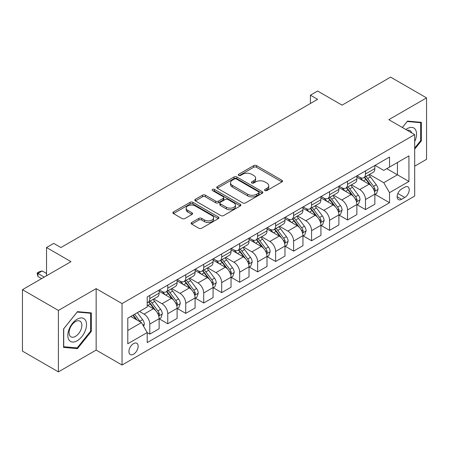 <?xml version="1.0" encoding="UTF-8"?>
<svg xmlns="http://www.w3.org/2000/svg" width="449" height="449" viewBox="0 0 449 449"><rect width="100%" height="100%" fill="white"/><g stroke="black" fill="none" stroke-linecap="round" stroke-linejoin="round"><path stroke-width="0.67" d="M264.949 190.567A1.398 0.808 0 0 0 266.925 190.567L281.927 181.907A1.998 1.151 0 0 0 282.511 181.093A1.998 1.151 0 0 0 281.927 180.279L256.514 165.608A1.998 1.151 0 0 0 253.691 165.608L238.694 174.268A1.398 0.808 0 0 0 238.284 174.835A1.398 0.808 0 0 0 238.694 175.407A1.398 0.808 0 0 0 240.67 175.407L242.612 174.285A6.387 3.687 0 0 1 251.648 174.285L253.764 175.508A6.387 3.687 0 0 1 255.633 178.118A6.387 3.687 0 0 1 253.764 180.722L251.822 181.845A1.398 0.808 0 0 0 251.412 182.417A1.398 0.808 0 0 0 251.822 182.984A1.398 0.808 0 0 0 253.797 182.984L255.739 181.867A6.387 3.687 0 0 1 264.775 181.867L266.891 183.091A6.387 3.687 0 0 1 268.76 185.695A6.387 3.687 0 0 1 266.891 188.305L264.949 189.427A1.398 0.808 0 0 0 264.54 189.994A1.398 0.808 0 0 0 264.949 190.567L264.949 189.427M133.544 354.227A6.511 3.755 120 0 0 137.792 348.497A6.511 3.755 120 0 0 136.793 343.277A6.511 3.755 120 0 0 133.544 343.603A6.511 3.755 120 0 0 129.29 349.339A6.511 3.755 120 0 0 130.289 354.553A6.511 3.755 120 0 0 133.544 354.227M191.723 222.491A1.998 1.151 0 0 0 191.139 223.305A1.998 1.151 0 0 0 191.723 224.124L198.851 228.238A1.998 1.151 0 0 0 201.68 228.238L218.332 218.618A1.998 1.151 0 0 0 218.916 217.804A1.998 1.151 0 0 0 218.332 216.99L192.924 202.319A1.998 1.151 0 0 0 190.101 202.319L173.443 211.939A1.998 1.151 0 0 0 172.859 212.753A1.998 1.151 0 0 0 173.443 213.567L182.058 218.54A1.998 1.151 0 0 0 184.881 218.54L192.009 214.426A1.998 1.151 0 0 0 192.593 213.606A1.998 1.151 0 0 0 192.009 212.792L187.738 210.328A5.337 3.081 0 0 1 186.172 208.151A5.337 3.081 0 0 1 189.472 205.3A5.337 3.081 0 0 1 195.287 205.968L212.018 215.627A5.337 3.081 0 0 1 213.578 217.804A5.337 3.081 0 0 1 210.284 220.655A5.337 3.081 0 0 1 204.463 219.988L201.68 218.377A1.998 1.151 0 0 0 198.851 218.377L191.723 222.491L191.723 224.124M414.685 166.175L426.55 159.322L426.55 97.882L390.596 77.127L342.065 105.15L317.617 91.035L310.427 95.188L317.617 99.336L60.918 247.539L53.728 243.386L46.539 247.539L46.539 275.77M58.404 310.433L58.404 371.873L96.153 350.08L96.153 288.64L58.404 310.433L22.45 289.678L70.987 261.655L46.539 247.539M96.153 288.64L122.038 303.58L414.685 134.621L414.685 196.061L122.038 365.026L122.038 303.58M426.55 97.882L388.8 119.681L414.685 134.621M242.752 202.892A1.998 1.151 0 0 0 245.575 202.892L262.233 193.278A1.998 1.151 0 0 0 262.817 192.458A1.998 1.151 0 0 0 262.233 191.644L236.825 176.979A1.998 1.151 0 0 0 234.002 176.979L217.344 186.593A1.998 1.151 0 0 0 216.76 187.407A1.998 1.151 0 0 0 217.344 188.221L242.752 202.892M213.034 190.87A1.398 0.808 0 0 1 214.454 191.066L214.454 189.405L240.282 204.317A1.998 1.151 0 0 1 240.866 205.131A1.998 1.151 0 0 1 240.282 205.951L223.624 215.565A1.998 1.151 0 0 1 220.801 215.565L195.394 200.894L195.394 199.266A1.998 1.151 0 0 0 194.81 200.08A1.998 1.151 0 0 0 195.394 200.894M195.394 199.266L202.521 195.152A1.998 1.151 0 0 1 205.345 195.152L215.649 201.101A1.998 1.151 0 0 0 218.472 201.101L223.204 198.368A1.998 1.151 0 0 0 223.787 197.554A1.998 1.151 0 0 0 223.204 196.741L212.478 190.544A1.398 0.808 0 0 1 212.068 189.978A1.398 0.808 0 0 1 212.927 189.231A1.398 0.808 0 0 1 214.454 189.405M58.404 371.873L22.45 351.118L22.45 289.678M404.762 187.182L401.597 189.007A6.303 3.643 120 0 0 397.483 194.563A6.303 3.643 120 0 0 398.448 199.614A6.303 3.643 120 0 0 401.597 199.3L404.762 197.476A6.303 3.643 120 0 0 408.882 191.919A6.303 3.643 120 0 0 407.916 186.868A6.303 3.643 120 0 0 404.762 187.182M375.067 165.384L383.766 170.407L389.519 167.084L389.519 157.038L147.205 296.941L147.205 306.987L127.791 318.195L127.791 343.766L147.205 332.557L147.205 342.604L389.519 202.707L389.519 192.66L383.766 182.698L369.465 174.442M389.519 167.084L408.932 155.876L408.932 181.452L389.519 192.66M96.153 350.08L122.038 365.026M310.427 95.188L310.427 103.489M386.785 168.667L397.427 174.807L397.427 162.521L408.932 155.876M383.766 182.698L397.427 174.807L408.932 181.452M127.791 330.486L141.452 322.595L130.811 316.45M147.205 332.642L149.792 334.135L149.792 324.088A8.133 4.698 -120 0 0 144.039 314.126L139.437 311.471M149.792 334.135L159.137 328.741L159.137 318.695A8.133 4.698 -120 0 0 153.39 308.732L147.205 305.163M159.356 318.902L167.769 323.757L167.769 313.711A8.133 4.698 -120 0 0 162.016 303.749L153.754 298.978M167.769 323.757L177.114 318.363L177.114 308.317A8.133 4.698 -120 0 0 171.361 298.355L159.137 291.294M177.333 308.525L185.746 313.38L185.746 303.333A8.133 4.698 -120 0 0 179.993 293.371L171.731 288.6M185.746 313.38L195.091 307.986L195.091 297.94A8.133 4.698 -120 0 0 189.338 287.972L177.114 280.917M195.309 298.147L203.723 303.002L203.723 292.956A8.133 4.698 -120 0 0 197.97 282.993L189.708 278.223M203.723 303.002L213.067 297.603L213.067 287.556A8.133 4.698 -120 0 0 207.315 277.594L195.091 270.539M213.281 287.764L221.694 292.625L221.694 282.578A8.133 4.698 -120 0 0 215.941 272.616L207.685 267.845M221.694 292.625L231.044 287.225L231.044 277.179A8.133 4.698 -120 0 0 225.291 267.217L213.067 260.162M231.257 277.387L239.671 282.247L239.671 272.201A8.133 4.698 -120 0 0 233.918 262.238L225.662 257.468M239.671 282.247L249.021 276.848L249.021 266.801A8.133 4.698 -120 0 0 243.268 256.839L231.044 249.784M249.234 267.009L257.647 271.87L257.647 261.823A8.133 4.698 -120 0 0 251.895 251.855L243.639 247.09M257.647 271.87L266.998 266.47L266.998 256.424A8.133 4.698 -120 0 0 261.245 246.462L249.021 239.401M267.211 256.632L275.624 261.486L275.624 251.44A8.133 4.698 -120 0 0 269.871 241.478L261.61 236.713M275.624 261.486L284.969 256.093L284.969 246.046A8.133 4.698 -120 0 0 279.216 236.084L266.998 229.024M285.188 246.254L293.601 251.109L293.601 241.062A8.133 4.698 -120 0 0 287.848 231.1L279.587 226.33M293.601 251.109L302.946 245.715L302.946 235.669A8.133 4.698 -120 0 0 297.193 225.707L284.969 218.646M303.165 235.877L311.578 240.731L311.578 230.685A8.133 4.698 -120 0 0 305.825 220.723L297.564 215.952M311.578 240.731L320.923 235.338L320.923 225.291A8.133 4.698 -120 0 0 315.17 215.324L302.946 208.269M321.136 225.499L329.549 230.354L329.549 220.307A8.133 4.698 -120 0 0 323.802 210.345L315.54 205.575M329.549 230.354L338.9 224.955L338.9 214.908A8.133 4.698 -120 0 0 333.147 204.946L320.923 197.891M339.113 215.116L347.526 219.976L347.526 209.93A8.133 4.698 -120 0 0 341.773 199.968L333.517 195.197M347.526 219.976L356.876 214.577L356.876 204.531A8.133 4.698 -120 0 0 351.124 194.569L338.9 187.514M357.09 204.738L365.503 209.599L365.503 199.552A8.133 4.698 -120 0 0 359.75 189.585L351.494 184.82M365.503 209.599L374.853 204.2L374.853 194.153A8.133 4.698 -120 0 0 369.1 184.191L356.876 177.136M357.09 175.761L359.75 177.299A8.133 4.698 -120 0 0 363.819 177.703A8.133 4.698 -120 0 0 365.503 173.976L365.503 170.906M339.113 186.144L341.773 187.676A8.133 4.698 -120 0 0 345.842 188.08A8.133 4.698 -120 0 0 347.526 184.354L347.526 181.284M321.136 196.522L323.802 198.054A8.133 4.698 -120 0 0 327.865 198.458A8.133 4.698 -120 0 0 329.549 194.737L329.549 191.661M303.165 206.899L305.825 208.437A8.133 4.698 -120 0 0 309.889 208.836A8.133 4.698 -120 0 0 311.578 205.114L311.578 202.039M285.188 217.277L287.848 218.815A8.133 4.698 -120 0 0 291.917 219.213A8.133 4.698 -120 0 0 293.601 215.492L293.601 212.422M267.211 227.654L269.871 229.192A8.133 4.698 -120 0 0 273.941 229.596A8.133 4.698 -120 0 0 275.624 225.869L275.624 222.799M249.234 238.032L251.895 239.57A8.133 4.698 -120 0 0 255.964 239.974A8.133 4.698 -120 0 0 257.647 236.247L257.647 233.177M231.257 248.409L233.918 249.947A8.133 4.698 -120 0 0 237.987 250.351A8.133 4.698 -120 0 0 239.671 246.624L239.671 243.554M213.281 258.792L215.941 260.325A8.133 4.698 -120 0 0 220.01 260.729A8.133 4.698 -120 0 0 221.694 257.002L221.694 253.932M195.309 269.17L197.97 270.702A8.133 4.698 -120 0 0 202.033 271.106A8.133 4.698 -120 0 0 203.723 267.385L203.723 264.309M177.333 279.547L179.993 281.085A8.133 4.698 -120 0 0 184.056 281.484A8.133 4.698 -120 0 0 185.746 277.763L185.746 274.687M159.356 289.925L162.016 291.463A8.133 4.698 -120 0 0 166.085 291.861A8.133 4.698 -120 0 0 167.769 288.14L167.769 285.07M375.067 194.361L389.519 202.707M363.819 177.703L373.164 172.304A8.133 4.698 -120 0 0 374.853 168.583L374.853 165.507M345.842 188.08L355.193 182.681A8.133 4.698 -120 0 0 356.876 178.96L356.876 175.89M327.865 198.458L337.216 193.064A8.133 4.698 -120 0 0 338.9 189.338L338.9 186.268M309.889 208.836L319.239 203.442A8.133 4.698 -120 0 0 320.923 199.715L320.923 196.645M291.917 219.213L301.262 213.819A8.133 4.698 -120 0 0 302.946 210.093L302.946 207.023M273.941 229.596L283.285 224.197A8.133 4.698 -120 0 0 284.969 220.47L284.969 217.4M255.964 239.974L265.308 234.574A8.133 4.698 -120 0 0 266.998 230.853L266.998 227.778M237.987 250.351L247.332 244.952A8.133 4.698 -120 0 0 249.021 241.231L249.021 238.155M220.01 260.729L229.36 255.329A8.133 4.698 -120 0 0 231.044 251.608L231.044 248.538M202.033 271.106L211.384 265.713A8.133 4.698 -120 0 0 213.067 261.986L213.067 258.916M184.056 281.484L193.407 276.09A8.133 4.698 -120 0 0 195.091 272.363L195.091 269.293M166.085 291.861L175.43 286.468A8.133 4.698 -120 0 0 177.114 282.741L177.114 279.671M147.205 302.57A8.133 4.698 -120 0 0 148.108 302.244L157.453 296.845A8.133 4.698 -120 0 0 159.137 293.124L159.137 290.048M148.108 302.244A8.133 4.698 -120 0 0 149.792 298.518L149.792 295.448M141.452 322.595L147.205 332.557M414.685 149.163L421.375 140.846L421.375 122.341L407.496 121.101L402.349 127.499M63.578 347.414L77.458 348.654L91.332 331.39L91.332 312.886L77.458 311.651L63.578 328.909L63.578 347.414M420.651 140.43L421.375 140.846M90.614 330.975L91.332 331.39M75.988 347.807L77.458 348.654M265.511 190.763L266.891 189.966A6.387 3.687 0 0 0 268.76 187.356L268.76 185.695M255.633 178.118L255.633 179.78A6.387 3.687 0 0 1 253.764 182.384L252.383 183.186M281.899 181.924L256.514 167.269A1.998 1.151 0 0 0 253.691 167.269L239.255 175.604M262.205 193.289L236.825 178.635A1.998 1.151 0 0 0 234.002 178.635L217.372 188.238M258.703 193.031A1.398 0.808 0 0 0 259.112 192.458A1.398 0.808 0 0 0 258.703 191.891L236.404 179.016A1.398 0.808 0 0 0 234.423 179.016L232.38 180.195A6.387 3.687 0 0 0 230.505 182.805A6.387 3.687 0 0 0 232.38 185.409L247.624 194.215A6.387 3.687 0 0 0 256.66 194.215L258.703 193.031L258.703 194.692A1.398 0.808 0 0 0 259.112 194.12L259.112 192.458M230.505 182.805L230.505 184.466A6.387 3.687 0 0 0 232.38 187.07L232.38 185.409M258.703 194.692L256.66 195.871A6.387 3.687 0 0 1 247.624 195.871L232.38 187.07M195.422 200.911L202.521 196.808L202.521 195.152M223.787 197.554L223.787 199.216A1.998 1.151 0 0 1 223.204 200.029L218.472 202.757A1.998 1.151 0 0 1 215.649 202.757L205.345 196.808A1.998 1.151 0 0 0 202.521 196.808M214.454 191.066L240.254 205.962M226.347 207.275A5.337 3.081 0 0 0 232.161 207.943A5.337 3.081 0 0 0 235.461 205.092A5.337 3.081 0 0 0 233.895 202.914L228.002 199.508A1.998 1.151 0 0 0 225.179 199.508L220.453 202.241A1.998 1.151 0 0 0 219.864 203.055A1.998 1.151 0 0 0 220.453 203.868L226.347 207.275L226.347 208.931A5.337 3.081 0 0 0 232.161 209.599A5.337 3.081 0 0 0 235.461 206.753L235.461 205.092M219.864 203.055L219.864 204.716A1.998 1.151 0 0 0 220.453 205.53L220.453 203.868M226.347 208.931L220.453 205.53M213.578 217.804L213.578 219.466A5.337 3.081 0 0 1 210.284 222.317A5.337 3.081 0 0 1 204.463 221.649L201.68 220.038A1.998 1.151 0 0 0 198.851 220.038L191.751 224.135M186.172 208.151L186.172 209.806A5.337 3.081 0 0 0 187.738 211.99L187.738 210.328M191.981 214.437L187.738 211.99M218.309 218.635L192.924 203.981A1.998 1.151 0 0 0 190.101 203.981L173.471 213.584M374.853 194.484L376.576 193.491L378.013 189.338A5.388 3.109 -120 0 0 376.296 184.747L370.419 176.906A15.558 8.98 -120 0 0 368.719 174.874M362.876 180.599A15.558 8.98 -120 0 0 359.694 177.265M374.359 191.184L374.988 190.511L375.106 189.568A5.388 3.109 -120 0 0 373.562 186.324L367.686 178.483A15.558 8.98 -120 0 0 365.991 176.451M364.543 177.288A12.914 7.453 60 0 1 366.659 179.695L371.632 186.335M364.262 177.445A15.558 8.98 60 0 1 365.963 179.477L369.869 184.696M356.876 204.862L358.599 203.868L360.036 199.715A5.388 3.109 -120 0 0 358.319 195.13L352.443 187.284A15.558 8.98 -120 0 0 350.748 185.252M344.899 190.977A15.558 8.98 -120 0 0 341.717 187.643M356.383 201.562L357.011 200.888L357.129 199.945A5.388 3.109 -120 0 0 355.586 196.707L349.709 188.861A15.558 8.98 -120 0 0 348.014 186.829M346.566 187.665A12.914 7.453 60 0 1 348.682 190.073L353.655 196.713M346.286 187.822A15.558 8.98 60 0 1 347.986 189.86L351.893 195.074M338.9 215.245L340.623 214.246L342.059 210.093A5.388 3.109 -120 0 0 340.342 205.507L334.466 197.661A15.558 8.98 -120 0 0 332.771 195.629M326.923 201.354A15.558 8.98 -120 0 0 323.74 198.02M338.406 211.939L339.034 211.266L339.152 210.323A5.388 3.109 -120 0 0 337.609 207.084L331.732 199.238A15.558 8.98 -120 0 0 330.037 197.206M328.589 198.043A12.914 7.453 60 0 1 330.711 200.45L335.684 207.09M328.309 198.2A15.558 8.98 60 0 1 330.009 200.237L333.916 205.451M320.923 225.623L322.651 224.623L324.088 220.476A5.388 3.109 -120 0 0 322.365 215.885L316.489 208.039A15.558 8.98 -120 0 0 314.794 206.007M308.951 211.732A15.558 8.98 -120 0 0 305.763 208.398M320.434 222.322L321.057 221.643L321.175 220.7A5.388 3.109 -120 0 0 319.632 217.462L313.756 209.616A15.558 8.98 -120 0 0 312.061 207.584M310.613 208.42A12.914 7.453 60 0 1 312.734 210.828L317.707 217.468M310.338 208.583A15.558 8.98 60 0 1 312.033 210.615L315.939 215.829M302.946 236L304.675 235.001L306.111 230.853A5.388 3.109 -120 0 0 304.388 226.262L298.512 218.416A15.558 8.98 -120 0 0 296.817 216.384M290.974 222.109A15.558 8.98 -120 0 0 287.787 218.781M302.458 232.7L303.081 232.021L303.198 231.083A5.388 3.109 -120 0 0 301.661 227.839L295.784 219.993A15.558 8.98 -120 0 0 294.084 217.961M292.636 218.798A12.914 7.453 60 0 1 294.757 221.211L299.73 227.845M292.361 218.96A15.558 8.98 60 0 1 294.056 220.992L297.962 226.206M414.685 141.598A13.217 7.633 120 0 0 415.303 129.368A13.217 7.633 120 0 0 405.868 129.531M411.66 132.876A9.053 5.225 120 0 0 411.048 131.563A9.053 5.225 120 0 0 410.032 130.62A9.053 5.225 120 0 0 407.26 130.339M407.181 121.494L420.651 122.712L420.651 140.638L414.685 148.063M419.764 122.195L420.651 122.712M402.377 127.516L407.209 121.511M77.166 319.194A13.217 7.633 120 0 0 67.821 335.381A13.217 7.633 120 0 0 77.166 340.78A13.217 7.633 120 0 0 86.517 324.588A13.217 7.633 120 0 0 77.166 319.194M75.466 321.613A9.053 5.225 120 0 0 69.556 329.588A9.053 5.225 120 0 0 70.942 336.84A9.053 5.225 120 0 0 75.466 336.391A9.053 5.225 120 0 0 81.381 328.415A9.053 5.225 120 0 0 79.989 321.164A9.053 5.225 120 0 0 75.466 321.613M90.614 331.188L77.166 347.913L63.724 346.712L63.724 328.786L77.166 312.055L90.614 313.256L90.614 331.188M89.721 312.745L90.614 313.256M284.969 246.378L286.698 245.384L288.135 241.231A5.388 3.109 -120 0 0 286.417 236.64L280.541 228.799A15.558 8.98 -120 0 0 278.84 226.762M272.998 232.492A15.558 8.98 -120 0 0 269.81 229.158M284.481 243.077L285.109 242.398L285.227 241.461A5.388 3.109 -120 0 0 283.684 238.217L277.808 230.376A15.558 8.98 -120 0 0 276.107 228.339M274.659 229.175A12.914 7.453 60 0 1 276.78 231.589L281.753 238.223M274.384 229.338A15.558 8.98 60 0 1 276.079 231.37L279.985 236.584M266.998 256.755L268.721 255.762L270.158 251.608A5.388 3.109 -120 0 0 268.44 247.017L262.564 239.177A15.558 8.98 -120 0 0 260.863 237.139M255.021 242.87A15.558 8.98 -120 0 0 251.838 239.536M266.504 253.455L267.133 252.776L267.25 251.838A5.388 3.109 -120 0 0 265.707 248.594L259.831 240.754A15.558 8.98 -120 0 0 258.13 238.722M256.688 239.553A12.914 7.453 60 0 1 258.804 241.966L263.776 248.606M256.407 239.715A15.558 8.98 60 0 1 258.102 241.747L262.008 246.961M249.021 267.133L250.744 266.139L252.181 261.986A5.388 3.109 -120 0 0 250.463 257.395L244.587 249.554A15.558 8.98 -120 0 0 242.887 247.522M237.044 253.247A15.558 8.98 -120 0 0 233.862 249.913M248.527 263.832L249.156 263.159L249.274 262.216A5.388 3.109 -120 0 0 247.73 258.972L241.854 251.131A15.558 8.98 -120 0 0 240.159 249.1M238.711 249.936A12.914 7.453 60 0 1 240.827 252.344L245.799 258.983M238.43 250.093A15.558 8.98 60 0 1 240.131 252.125L244.037 257.344M231.044 277.51L232.767 276.517L234.204 272.363A5.388 3.109 -120 0 0 232.487 267.778L226.61 259.932A15.558 8.98 -120 0 0 224.915 257.9M219.067 263.625A15.558 8.98 -120 0 0 215.885 260.291M230.55 274.21L231.179 273.536L231.297 272.594A5.388 3.109 -120 0 0 229.753 269.355L223.877 261.509A15.558 8.98 -120 0 0 222.182 259.477M220.734 260.313A12.914 7.453 60 0 1 222.856 262.721L227.823 269.361M220.453 260.471A15.558 8.98 60 0 1 222.154 262.508L226.06 267.722M213.067 287.893L214.79 286.894L216.233 282.741A5.388 3.109 -120 0 0 214.51 278.156L208.633 270.309A15.558 8.98 -120 0 0 206.938 268.278M201.096 274.002A15.558 8.98 -120 0 0 197.908 270.668M212.573 284.587L213.202 283.914L213.32 282.971A5.388 3.109 -120 0 0 211.776 279.733L205.9 271.886A15.558 8.98 -120 0 0 204.205 269.855M202.757 270.691A12.914 7.453 60 0 1 204.879 273.099L209.851 279.738M202.477 270.848A15.558 8.98 60 0 1 204.177 272.885L208.083 278.099M195.091 298.271L196.819 297.272L198.256 293.124A5.388 3.109 -120 0 0 196.533 288.533L190.657 280.687A15.558 8.98 -120 0 0 188.962 278.655M183.119 284.38A15.558 8.98 -120 0 0 179.931 281.046M194.602 294.971L195.225 294.291L195.343 293.349A5.388 3.109 -120 0 0 193.8 290.11L187.929 282.264A15.558 8.98 -120 0 0 186.228 280.232M184.78 281.068A12.914 7.453 60 0 1 186.902 283.476L191.875 290.116M184.505 281.231A15.558 8.98 60 0 1 186.2 283.263L190.107 288.477M177.114 308.648L178.842 307.649L180.279 303.502A5.388 3.109 -120 0 0 178.556 298.911L172.685 291.064A15.558 8.98 -120 0 0 170.985 289.033M165.142 294.763A15.558 8.98 -120 0 0 161.954 291.429M176.625 305.348L177.248 304.669L177.366 303.732A5.388 3.109 -120 0 0 175.828 300.488L169.952 292.647A15.558 8.98 -120 0 0 168.252 290.61M166.804 291.446A12.914 7.453 60 0 1 168.925 293.859L173.898 300.493M166.528 291.609A15.558 8.98 60 0 1 168.223 293.64L172.13 298.854M159.137 319.026L160.865 318.032L162.302 313.879A5.388 3.109 -120 0 0 160.585 309.288L154.709 301.447A15.558 8.98 -120 0 0 153.008 299.41M158.649 315.726L159.277 315.046L159.395 314.109A5.388 3.109 -120 0 0 157.852 310.865L151.975 303.024A15.558 8.98 -120 0 0 150.275 300.987M148.827 301.823A12.914 7.453 60 0 1 150.948 304.237L155.921 310.871M148.552 301.986A15.558 8.98 60 0 1 150.247 304.018L154.153 309.232M143.607 326.333L144.325 324.257A5.388 3.109 -120 0 0 142.608 319.666L137.366 312.667M140.363 321.967A5.388 3.109 -120 0 0 139.875 321.243L134.633 314.244M133.28 315.024L137.046 320.053M132.904 315.243L136.103 319.508M46.539 273.447L42.223 270.955L37.907 273.447L44.238 277.095M37.907 276.432L37.121 272.986L37.907 273.447L37.907 276.432L41.65 278.593M37.121 272.986L39.276 271.74L42.223 270.955M144.039 314.126L153.39 308.732M162.016 303.749L171.361 298.355M179.993 293.371L189.338 287.972M197.97 282.993L207.315 277.594M215.941 272.616L225.291 267.217M233.918 262.238L243.268 256.839M251.895 251.855L261.245 246.462M269.871 241.478L279.216 236.084M287.848 231.1L297.193 225.707M305.825 220.723L315.17 215.324M323.802 210.345L333.147 204.946M341.773 199.968L351.124 194.569M359.75 189.585L369.1 184.191M365.503 173.976L374.853 168.583M365.503 199.552L374.853 194.153M347.526 209.93L356.876 204.531M347.526 184.354L356.876 178.96M329.549 220.307L338.9 214.908M329.549 194.737L338.9 189.338M311.578 230.685L320.923 225.291M311.578 205.114L320.923 199.715M293.601 241.062L302.946 235.669M293.601 215.492L302.946 210.093M275.624 251.44L284.969 246.046M275.624 225.869L284.969 220.47M257.647 261.823L266.998 256.424M257.647 236.247L266.998 230.853M239.671 272.201L249.021 266.801M239.671 246.624L249.021 241.231M221.694 282.578L231.044 277.179M221.694 257.002L231.044 251.608M203.723 292.956L213.067 287.556M203.723 267.385L213.067 261.986M185.746 303.333L195.091 297.94M185.746 277.763L195.091 272.363M167.769 313.711L177.114 308.317M167.769 288.14L177.114 282.741M149.792 324.088L159.137 318.695M149.792 298.518L159.137 293.124M397.865 193.497L404.762 197.476M397.141 196.729L401.597 199.3M266.891 189.966L266.891 188.305M251.822 182.984L251.822 181.845M253.764 182.384L253.764 180.722M238.694 175.407L238.694 174.268M253.691 167.269L253.691 165.608M256.514 167.269L256.514 165.608M281.927 181.907L281.927 180.279M217.344 188.221L217.344 186.593M234.002 178.635L234.002 176.979M236.825 178.635L236.825 176.979M262.233 193.278L262.233 191.644M247.624 195.871L247.624 194.215M256.66 195.871L256.66 194.215M205.345 196.808L205.345 195.152M215.649 202.757L215.649 201.101M218.472 202.757L218.472 201.101M223.204 200.029L223.204 198.368M240.282 205.951L240.282 204.317M198.851 220.038L198.851 218.377M201.68 220.038L201.68 218.377M204.463 221.649L204.463 219.988M192.009 214.426L192.009 212.792M173.443 213.567L173.443 211.939M190.101 203.981L190.101 202.319M192.924 203.981L192.924 202.319M218.332 218.618L218.332 216.99M374.449 191.482L377.979 189.444M367.686 178.483L370.419 176.906M363.449 180.93L365.963 179.477M373.562 186.324L376.296 184.747M373.136 188.428L375.106 189.568M356.472 201.859L360.003 199.822M349.709 188.861L352.443 187.284M345.472 191.308L347.986 189.86M355.586 196.707L358.319 195.13M355.159 198.812L357.129 199.945M338.495 212.237L342.026 210.199M331.732 199.238L334.466 197.661M327.495 201.685L330.009 200.237M337.609 207.084L340.342 205.507M337.182 209.189L339.152 210.323M320.519 222.614L324.049 220.577M313.756 209.616L316.489 208.039M309.524 212.063L312.033 210.615M319.632 217.462L322.365 215.885M319.205 219.567L321.175 220.7M302.547 232.992L306.078 230.954M295.784 219.993L298.512 218.416M291.547 222.44L294.056 220.992M301.661 227.839L304.388 226.262M301.228 229.944L303.198 231.083M284.571 243.375L288.101 241.332M277.808 230.376L280.541 228.799M273.57 232.818L276.079 231.37M283.684 238.217L286.417 236.64M283.257 240.322L285.227 241.461M266.594 253.752L270.124 251.715M259.831 240.754L262.564 239.177M255.593 243.201L258.102 241.747M265.707 248.594L268.44 247.017M265.28 250.699L267.25 251.838M248.617 264.13L252.147 262.093M241.854 251.131L244.587 249.554M237.616 253.578L240.131 252.125M247.73 258.972L250.463 257.395M247.304 261.077L249.274 262.216M230.64 274.507L234.17 272.47M223.877 261.509L226.61 259.932M219.64 263.956L222.154 262.508M229.753 269.355L232.487 267.778M229.327 271.46L231.297 272.594M212.663 284.885L216.194 282.848M205.9 271.886L208.633 270.309M201.663 274.333L204.177 272.885M211.776 279.733L214.51 278.156M211.35 281.837L213.32 282.971M194.686 295.262L198.217 293.225M187.929 282.264L190.657 280.687M183.692 284.711L186.2 283.263M193.8 290.11L196.533 288.533M193.373 292.215L195.343 293.349M176.715 305.64L180.245 303.603M169.952 292.647L172.685 291.064M165.715 295.088L168.223 293.64M175.828 300.488L178.556 298.911M175.402 302.592L177.366 303.732M158.738 316.023L162.269 313.98M151.975 303.024L154.709 301.447M147.738 305.472L150.247 304.018M157.852 310.865L160.585 309.288M157.425 312.97L159.395 314.109M142.922 325.149L144.292 324.363M139.875 321.243L142.608 319.666"/></g></svg>
